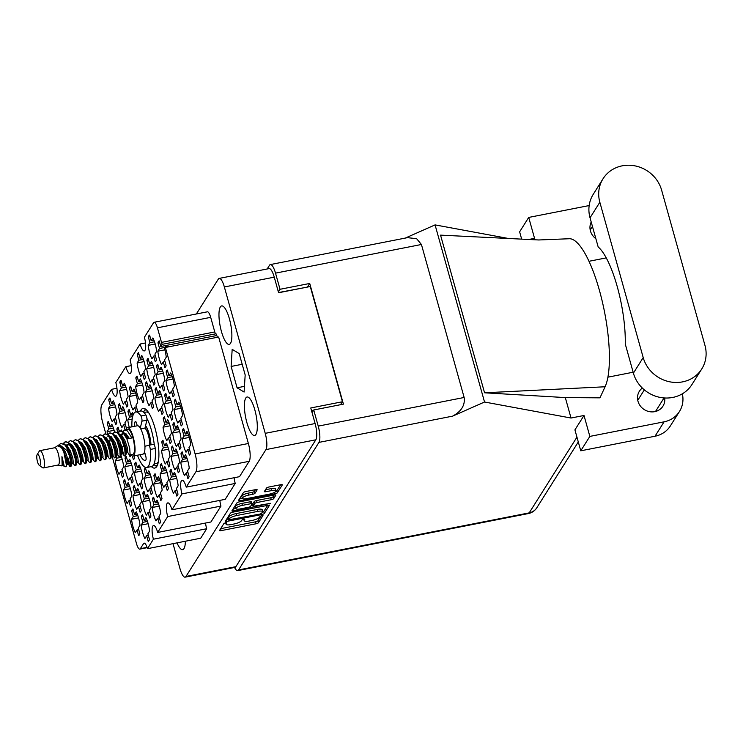 <?xml version="1.0" encoding="UTF-8"?>
<svg xmlns="http://www.w3.org/2000/svg" width="743" height="743" viewBox="0 0 743 743"><rect width="100%" height="100%" fill="white"/><g stroke="black" fill="none" stroke-linecap="round" stroke-linejoin="round"><path stroke-width="1.11" d="M157.432 327.802A8.387 2.285 -101.1 0 0 154.117 322.276L207.371 311.819A8.387 2.285 78.9 0 1 210.696 317.345L157.432 327.802L161.51 342.402A8.387 2.285 78.9 0 0 162.141 344.343L160.785 346.507L159.216 340.888A13.634 3.715 -101.1 0 0 157.98 342.848L159.541 348.467L157.813 351.207A13.634 3.715 -101.1 0 0 159.271 358.6A13.634 3.715 -101.1 0 0 161.565 364.637L163.293 361.897L164.862 367.516A13.634 3.715 -101.1 0 0 166.098 365.556L164.528 359.937L166.265 357.188A13.634 3.715 -101.1 0 0 164.175 347.743A8.387 2.285 78.9 0 0 164.835 347.919A8.387 2.285 78.9 0 0 165.392 347.483L195.112 453.945L248.376 443.497A14.256 3.882 78.9 0 1 249.174 461.329L239.497 476.681L186.233 487.129A10.486 2.851 -101.1 0 0 182.081 480.229A10.486 2.851 -101.1 0 0 181.97 493.9L171.958 509.791L225.213 499.333L235.234 483.442L181.97 493.9M148.359 337.043L149.928 342.662L148.201 345.402A13.634 3.715 -101.1 0 0 149.649 352.786A13.634 3.715 -101.1 0 0 151.944 358.832L153.68 356.092L155.25 361.711A13.634 3.715 -101.1 0 0 156.485 359.742L154.916 354.132L156.643 351.383A13.634 3.715 -101.1 0 0 152.891 337.954L151.163 340.693L149.594 335.084A13.634 3.715 -101.1 0 0 148.359 337.043L150.049 336.709M163.2 418.82L164.77 424.439L163.033 427.188A13.634 3.715 -101.1 0 0 164.491 434.571A13.634 3.715 -101.1 0 0 166.785 440.618L168.512 437.868L170.082 443.487A13.634 3.715 -101.1 0 0 171.317 441.528L169.748 435.909L171.484 433.169A13.634 3.715 -101.1 0 0 167.732 419.739L166.005 422.479L164.435 416.86A13.634 3.715 -101.1 0 0 163.2 418.82L164.89 418.495M174.28 401.239L175.85 406.858L174.122 409.607A13.634 3.715 -101.1 0 0 175.571 416.99A13.634 3.715 -101.1 0 0 177.865 423.036L179.602 420.287L181.162 425.906A13.634 3.715 -101.1 0 0 182.406 423.947L180.837 418.328L182.564 415.578A13.634 3.715 -101.1 0 0 178.812 402.149L177.085 404.898L175.515 399.279A13.634 3.715 -101.1 0 0 174.28 401.239L175.97 400.904M137.279 354.625L138.848 360.244L137.111 362.983A13.634 3.715 -101.1 0 0 138.569 370.376A13.634 3.715 -101.1 0 0 140.864 376.413L142.591 373.673L144.161 379.292A13.634 3.715 -101.1 0 0 145.396 377.333L143.826 371.714L145.563 368.965A13.634 3.715 -101.1 0 0 141.811 355.535L140.083 358.284L138.514 352.665A13.634 3.715 -101.1 0 0 137.279 354.625L138.969 354.29M156.513 366.234L158.083 371.853L156.346 374.602A13.634 3.715 -101.1 0 0 157.804 381.986A13.634 3.715 -101.1 0 0 160.098 388.032L161.825 385.283L163.395 390.902A13.634 3.715 -101.1 0 0 164.63 388.942L163.061 383.323L164.797 380.583A13.634 3.715 -101.1 0 0 161.045 367.153L159.318 369.893L157.748 364.274A13.634 3.715 -101.1 0 0 156.513 366.234L158.203 365.909M145.424 383.825L146.993 389.434L145.266 392.183A13.634 3.715 -101.1 0 0 146.715 399.567A13.634 3.715 -101.1 0 0 149.018 405.613L150.745 402.873L152.315 408.483A13.634 3.715 -101.1 0 0 153.55 406.523L151.981 400.904L153.708 398.164A13.634 3.715 -101.1 0 0 149.965 384.735L148.228 387.474L146.668 381.856A13.634 3.715 -101.1 0 0 145.424 383.825L147.123 383.49M164.658 395.434L166.228 401.053L164.5 403.793A13.634 3.715 -101.1 0 0 165.949 411.185A13.634 3.715 -101.1 0 0 168.252 417.222L169.98 414.483L171.549 420.101A13.634 3.715 -101.1 0 0 172.785 418.142L171.215 412.523L172.943 409.774A13.634 3.715 -101.1 0 0 169.2 396.344L167.463 399.093L165.903 393.474A13.634 3.715 -101.1 0 0 164.658 395.434L166.358 395.1M160.265 465.601L161.835 471.22L160.107 473.969A13.634 3.715 -101.1 0 0 161.556 481.353A13.634 3.715 -101.1 0 0 163.85 487.399L165.587 484.65L167.156 490.269A13.634 3.715 -101.1 0 0 168.392 488.309L166.822 482.69L168.55 479.941A13.634 3.715 -101.1 0 0 164.797 466.511L163.07 469.26L161.5 463.641A13.634 3.715 -101.1 0 0 160.265 465.601L161.955 465.267M146.891 360.429L148.461 366.048L146.733 368.797A13.634 3.715 -101.1 0 0 148.182 376.181A13.634 3.715 -101.1 0 0 150.485 382.227L152.213 379.478L153.782 385.097A13.634 3.715 -101.1 0 0 155.018 383.137L153.448 377.518L155.176 374.769A13.634 3.715 -101.1 0 0 151.433 361.339L149.696 364.089L148.126 358.47A13.634 3.715 -101.1 0 0 146.891 360.429L148.581 360.095M135.811 378.011L137.381 383.629L135.653 386.379A13.634 3.715 -101.1 0 0 137.102 393.762A13.634 3.715 -101.1 0 0 139.396 399.808L141.133 397.059L142.693 402.678A13.634 3.715 -101.1 0 0 143.938 400.718L142.368 395.1L144.096 392.36A13.634 3.715 -101.1 0 0 140.343 378.93L138.616 381.67L137.046 376.051A13.634 3.715 -101.1 0 0 135.811 378.011L137.501 377.685M166.126 372.048L167.695 377.658L165.968 380.407A13.634 3.715 -101.1 0 0 167.416 387.79A13.634 3.715 -101.1 0 0 169.72 393.836L171.447 391.097L173.017 396.706A13.634 3.715 -101.1 0 0 174.252 394.747L172.682 389.128L174.41 386.388A13.634 3.715 -101.1 0 0 170.667 372.958L168.93 375.698L167.361 370.079A13.634 3.715 -101.1 0 0 166.126 372.048L167.816 371.714M155.046 389.629L156.615 395.248L154.888 397.988A13.634 3.715 -101.1 0 0 156.336 405.372A13.634 3.715 -101.1 0 0 158.631 411.418L160.367 408.678L161.928 414.297A13.634 3.715 -101.1 0 0 163.172 412.328L161.602 406.718L163.33 403.969A13.634 3.715 -101.1 0 0 159.578 390.539L157.85 393.279L156.281 387.67A13.634 3.715 -101.1 0 0 155.046 389.629L156.736 389.295M171.345 448.02L172.915 453.639L171.187 456.378A13.634 3.715 -101.1 0 0 172.636 463.771A13.634 3.715 -101.1 0 0 174.939 469.808L176.667 467.068L178.236 472.687A13.634 3.715 -101.1 0 0 179.472 470.728L177.902 465.109L179.63 462.36A13.634 3.715 -101.1 0 0 175.887 448.93L174.15 451.679L172.58 446.06A13.634 3.715 -101.1 0 0 171.345 448.02L173.035 447.685M161.733 442.215L163.302 447.834L161.565 450.574A13.634 3.715 -101.1 0 0 163.023 457.957A13.634 3.715 -101.1 0 0 165.317 464.004L167.054 461.264L168.615 466.883A13.634 3.715 -101.1 0 0 169.859 464.914L168.289 459.304L170.017 456.555A13.634 3.715 -101.1 0 0 166.265 443.125L164.537 445.865L162.968 440.255A13.634 3.715 -101.1 0 0 161.733 442.215L163.423 441.881M172.813 424.634L174.382 430.243L172.655 432.993A13.634 3.715 -101.1 0 0 174.103 440.376A13.634 3.715 -101.1 0 0 176.407 446.422L178.134 443.682L179.704 449.292A13.634 3.715 -101.1 0 0 180.939 447.332L179.369 441.714L181.097 438.974A13.634 3.715 -101.1 0 0 177.345 425.544L175.617 428.284L174.048 422.665A13.634 3.715 -101.1 0 0 172.813 424.634L174.503 424.299M169.887 471.406L171.447 477.025L169.72 479.774A13.634 3.715 -101.1 0 0 171.178 487.157A13.634 3.715 -101.1 0 0 173.472 493.203L175.199 490.454L176.769 496.073A13.634 3.715 -101.1 0 0 178.004 494.114L176.435 488.495L178.171 485.755A13.634 3.715 -101.1 0 0 174.419 472.325L172.692 475.065L171.122 469.446A13.634 3.715 -101.1 0 0 169.887 471.406L171.577 471.081M180.967 453.824L182.537 459.443L180.8 462.192A13.634 3.715 -101.1 0 0 182.258 469.576A13.634 3.715 -101.1 0 0 184.552 475.622L186.289 472.873L187.849 478.492A13.634 3.715 -101.1 0 0 189.093 476.532L187.524 470.913L189.251 468.164A13.634 3.715 -101.1 0 0 185.499 454.735L183.772 457.484L182.202 451.865A13.634 3.715 -101.1 0 0 180.967 453.824L182.657 453.49M182.434 430.438L184.004 436.057L182.267 438.797A13.634 3.715 -101.1 0 0 183.725 446.181A13.634 3.715 -101.1 0 0 186.019 452.227L187.747 449.487L189.316 455.106A13.634 3.715 -101.1 0 0 190.552 453.137L188.982 447.527L190.719 444.778A13.634 3.715 -101.1 0 0 186.967 431.349L185.239 434.088L183.67 428.479A13.634 3.715 -101.1 0 0 182.434 430.438L184.125 430.104M131.706 510.915L133.276 516.534L131.548 519.273A13.634 3.715 -101.1 0 0 132.997 526.657A13.634 3.715 -101.1 0 0 135.291 532.703L137.028 529.963L138.597 535.582A13.634 3.715 -101.1 0 0 139.833 533.613L138.263 528.004L139.99 525.255A13.634 3.715 -101.1 0 0 136.238 511.825L134.511 514.574L132.941 508.955A13.634 3.715 -101.1 0 0 131.706 510.915L133.396 510.58M141.328 516.719L142.888 522.338L141.161 525.078A13.634 3.715 -101.1 0 0 142.619 532.471A13.634 3.715 -101.1 0 0 144.913 538.508L146.64 535.768L148.21 541.387A13.634 3.715 -101.1 0 0 149.445 539.427L147.876 533.808L149.612 531.059A13.634 3.715 -101.1 0 0 145.86 517.63L144.133 520.379L142.563 514.76A13.634 3.715 -101.1 0 0 141.328 516.719L143.018 516.385M152.408 499.138L153.977 504.757L152.241 507.497A13.634 3.715 -101.1 0 0 153.699 514.88A13.634 3.715 -101.1 0 0 155.993 520.927L157.72 518.187L159.29 523.806A13.634 3.715 -101.1 0 0 160.525 521.837L158.965 516.227L160.692 513.478A13.634 3.715 -101.1 0 0 156.94 500.048L155.213 502.797L153.643 497.178A13.634 3.715 -101.1 0 0 152.408 499.138L154.098 498.804M133.173 487.519L134.743 493.138L133.006 495.887A13.634 3.715 -101.1 0 0 134.464 503.271A13.634 3.715 -101.1 0 0 136.758 509.317L138.486 506.568L140.055 512.187A13.634 3.715 -101.1 0 0 141.291 510.227L139.73 504.608L141.458 501.869A13.634 3.715 -101.1 0 0 137.706 488.439L135.978 491.179L134.409 485.56A13.634 3.715 -101.1 0 0 133.173 487.519L134.864 487.194M144.253 469.938L145.823 475.557L144.096 478.306A13.634 3.715 -101.1 0 0 145.544 485.69A13.634 3.715 -101.1 0 0 147.838 491.736L149.575 488.987L151.145 494.606A13.634 3.715 -101.1 0 0 152.38 492.646L150.81 487.027L152.538 484.278A13.634 3.715 -101.1 0 0 148.786 470.848L147.058 473.597L145.489 467.979A13.634 3.715 -101.1 0 0 144.253 469.938L145.944 469.604M142.786 493.333L144.356 498.943L142.628 501.692A13.634 3.715 -101.1 0 0 144.077 509.076A13.634 3.715 -101.1 0 0 146.38 515.122L148.108 512.382L149.677 517.992A13.634 3.715 -101.1 0 0 150.913 516.032L149.343 510.413L151.07 507.673A13.634 3.715 -101.1 0 0 147.328 494.244L145.591 496.983L144.021 491.364A13.634 3.715 -101.1 0 0 142.786 493.333L144.476 492.999M129.133 454.707A13.634 3.715 -101.1 0 0 130.071 456.731L131.149 455.032M116.289 455.7L116.976 458.134L115.239 460.883A13.634 3.715 -101.1 0 0 116.697 468.266A13.634 3.715 -101.1 0 0 118.991 474.313L120.719 471.573L122.289 477.182A13.634 3.715 -101.1 0 0 123.524 475.223L121.954 469.604L123.691 466.864A13.634 3.715 -101.1 0 0 120.97 455.691M137.269 411.668A13.634 3.715 -101.1 0 0 137.539 410.86L135.969 405.241L137.706 402.502A13.634 3.715 -101.1 0 0 133.954 389.072L132.226 391.812L130.657 386.193A13.634 3.715 -101.1 0 0 129.421 388.162L130.982 393.771L129.254 396.521A13.634 3.715 -101.1 0 0 130.712 403.904A13.634 3.715 -101.1 0 0 133.006 409.95L134.734 407.21L136.053 411.91M126.347 428.804A13.634 3.715 -101.1 0 0 126.459 428.442L124.889 422.832L126.616 420.083A13.634 3.715 -101.1 0 0 122.864 406.653L121.137 409.402L119.567 403.783A13.634 3.715 -101.1 0 0 118.332 405.743L119.902 411.362L118.174 414.102A13.634 3.715 -101.1 0 0 119.623 421.485A13.634 3.715 -101.1 0 0 121.926 427.531L123.654 424.792L125.075 429.872M153.875 475.743L155.445 481.362L153.708 484.111A13.634 3.715 -101.1 0 0 155.166 491.495A13.634 3.715 -101.1 0 0 157.46 497.541L159.188 494.792L160.757 500.41A13.634 3.715 -101.1 0 0 161.993 498.451L160.423 492.832L162.16 490.092A13.634 3.715 -101.1 0 0 158.408 476.662L156.68 479.402L155.111 473.783A13.634 3.715 -101.1 0 0 153.875 475.743L155.566 475.418M125.019 458.329L126.589 463.948L124.861 466.688A13.634 3.715 -101.1 0 0 126.31 474.071A13.634 3.715 -101.1 0 0 128.604 480.117L130.341 477.377L131.91 482.996A13.634 3.715 -101.1 0 0 133.146 481.027L131.576 475.418L133.303 472.669A13.634 3.715 -101.1 0 0 129.551 459.239L127.824 461.988L126.254 456.369A13.634 3.715 -101.1 0 0 125.019 458.329L126.709 457.994M133.378 414.362A13.634 3.715 -101.1 0 0 132.486 412.458L130.759 415.207L129.189 409.588A13.634 3.715 -101.1 0 0 127.954 411.548L129.523 417.167L127.787 419.906A13.634 3.715 -101.1 0 0 129.245 427.299A13.634 3.715 -101.1 0 0 129.254 427.346M119.799 382.348L121.369 387.967L119.642 390.716A13.634 3.715 -101.1 0 0 121.09 398.099A13.634 3.715 -101.1 0 0 123.384 404.146L125.121 401.396L126.691 407.015A13.634 3.715 -101.1 0 0 127.926 405.056L126.356 399.437L128.084 396.697A13.634 3.715 -101.1 0 0 124.332 383.267L122.604 386.007L121.035 380.388A13.634 3.715 -101.1 0 0 119.799 382.348L121.49 382.023M123.552 481.715L125.121 487.334L123.394 490.083A13.634 3.715 -101.1 0 0 124.843 497.466A13.634 3.715 -101.1 0 0 127.146 503.513L128.873 500.763L130.443 506.382A13.634 3.715 -101.1 0 0 131.678 504.423L130.109 498.804L131.836 496.055A13.634 3.715 -101.1 0 0 128.093 482.625L126.356 485.374L124.787 479.755A13.634 3.715 -101.1 0 0 123.552 481.715L125.242 481.38M134.641 464.134L136.21 469.752L134.474 472.492A13.634 3.715 -101.1 0 0 135.932 479.885A13.634 3.715 -101.1 0 0 138.226 485.922L139.953 483.182L141.523 488.801A13.634 3.715 -101.1 0 0 142.758 486.841L141.189 481.223L142.925 478.473A13.634 3.715 -101.1 0 0 139.173 465.044L137.446 467.793L135.876 462.174A13.634 3.715 -101.1 0 0 134.641 464.134L136.331 463.799M108.719 399.938L110.289 405.548L108.552 408.297A13.634 3.715 -101.1 0 0 110.01 415.681A13.634 3.715 -101.1 0 0 112.304 421.727L114.032 418.987L115.602 424.597A13.634 3.715 -101.1 0 0 116.837 422.637L115.267 417.018L117.004 414.278A13.634 3.715 -101.1 0 0 113.252 400.849L111.524 403.588L109.955 397.969A13.634 3.715 -101.1 0 0 108.719 399.938L110.41 399.604M269.588 494.095A5.507 1.467 164.4 0 0 275.904 491.299A5.507 1.467 164.4 0 0 276.006 490.844A5.507 1.467 164.4 0 0 271.827 490.547L265.948 491.699A2.062 0.548 164.4 0 1 264.378 491.587A2.062 0.548 164.4 0 1 264.424 491.42L266.533 488.067A2.062 0.548 164.4 0 1 268.892 487.018L280.752 484.696A2.062 0.548 164.4 0 1 282.312 484.808A2.062 0.548 164.4 0 1 282.275 484.975L277.334 492.813A2.062 0.548 164.4 0 1 274.975 493.854L239.998 500.726A2.062 0.548 164.4 0 1 238.429 500.615A2.062 0.548 164.4 0 1 238.475 500.438L243.407 492.609A2.062 0.548 164.4 0 1 245.766 491.56L255.583 489.637A2.062 0.548 164.4 0 1 257.152 489.748A2.062 0.548 164.4 0 1 257.106 489.916L254.998 493.268A2.062 0.548 164.4 0 1 252.639 494.318L248.794 495.07A5.507 1.467 164.4 0 0 242.376 498.321A5.507 1.467 164.4 0 0 246.555 498.618L269.588 494.095M270.703 503.327L254.868 506.029A2.062 0.548 164.4 0 1 253.307 505.918A2.062 0.548 164.4 0 1 253.344 505.751L254.747 503.531A2.062 0.548 164.4 0 1 257.106 502.482L271.297 499.695A2.062 0.548 164.4 0 0 273.656 498.655L275.774 495.302A2.062 0.548 164.4 0 0 275.811 495.126A2.062 0.548 164.4 0 0 274.241 495.014L239.265 501.887A2.062 0.548 164.4 0 0 236.906 502.927L231.965 510.766A2.062 0.548 164.4 0 0 231.927 510.933A2.062 0.548 164.4 0 0 233.488 511.045L270.703 503.327M151.396 466.595A30.407 8.275 -101.1 0 0 154.758 468.071A30.407 8.275 -101.1 0 0 155.083 428.423A30.407 8.275 -101.1 0 0 143.046 408.399A30.407 8.275 -101.1 0 0 140.483 411.037M229.411 318.831A19.606 5.34 -101.1 0 0 221.646 305.912A19.606 5.34 -101.1 0 0 221.433 331.48A19.606 5.34 -101.1 0 0 229.197 344.39A19.606 5.34 -101.1 0 0 229.411 318.831M254.84 409.922A19.606 5.34 -101.1 0 0 247.075 397.003A19.606 5.34 -101.1 0 0 246.871 422.572A19.606 5.34 -101.1 0 0 254.635 435.482A19.606 5.34 -101.1 0 0 254.84 409.922M157.98 342.848L159.671 342.514M129.421 388.162L131.112 387.827M118.332 405.743L120.022 405.409M127.954 411.548L129.644 411.213M119.205 431.126L118.109 427.169A13.634 3.715 -101.1 0 0 116.865 429.129L118.564 428.795M114.097 430.308L107.094 431.683L108.822 428.943L107.252 423.324L108.942 422.99M107.252 423.324A13.634 3.715 78.9 0 1 108.487 421.365L110.057 426.984L111.784 424.234A13.634 3.715 -101.1 0 1 114.524 431.98M248.376 443.497L218.646 337.025L165.392 347.483M165.373 347.51L164.175 347.743M267.74 505.342L232.754 512.206A2.062 0.548 164.4 0 0 230.395 513.255L225.454 521.084A2.062 0.548 164.4 0 0 225.417 521.252A2.062 0.548 164.4 0 0 226.987 521.363L261.963 514.5A2.062 0.548 164.4 0 0 264.322 513.45L269.263 505.621A2.062 0.548 164.4 0 0 269.3 505.454A2.062 0.548 164.4 0 0 267.74 505.342M173.008 543.653L179.973 568.59A13.002 3.539 -101.1 0 0 185.118 577.153A13.002 3.539 -101.1 0 0 185.982 576.466L265.948 449.599A13.002 3.539 -101.1 0 0 265.223 433.336L224.358 286.965A13.002 3.539 -101.1 0 0 219.204 278.402A13.002 3.539 -101.1 0 0 218.34 279.089L196.347 313.983M219.204 278.402L269.096 268.604A13.002 3.539 78.9 0 1 274.251 277.167L278.597 292.742L310.268 286.519L342.449 401.749L310.769 407.972L315.116 423.538A13.002 3.539 78.9 0 1 315.84 439.8L235.875 566.668A13.002 3.539 78.9 0 1 235.011 567.364L185.118 577.153M226.216 523.666L226.819 522.635L224.07 523.295L219.622 530.344A2.062 0.548 164.4 0 0 219.584 530.521A2.062 0.548 164.4 0 0 221.145 530.623L256.131 523.759A2.062 0.548 164.4 0 0 258.49 522.71L262.966 515.54L260.217 516.199L259.641 517.109A6.585 1.755 164.4 0 1 252.081 520.453L249.165 521.029A6.585 1.755 164.4 0 1 244.159 520.676A6.585 1.755 164.4 0 1 244.289 520.119L244.893 519.088L242.144 519.747L241.568 520.657A6.585 1.755 164.4 0 1 234.008 524.001L231.092 524.577A6.585 1.755 164.4 0 1 226.086 524.224A6.585 1.755 164.4 0 1 226.216 523.666L225.891 522.533M145.507 342.969L140.13 344.018L130.109 359.918A10.486 2.851 -101.1 0 1 129.997 373.58A10.486 2.851 -101.1 0 1 125.846 366.68L115.834 382.571A10.486 2.851 -101.1 0 1 115.722 396.242A10.486 2.851 -101.1 0 1 111.571 389.332L101.893 404.684A14.256 3.882 -101.1 0 0 102.692 422.516L105.803 433.671M131.232 365.621L125.846 366.68M116.948 388.273L111.571 389.332M206.675 528.747L200.703 538.22L147.448 548.678L153.411 539.204L206.675 528.747A10.486 2.851 78.9 0 1 205.551 523.044M167.695 516.552L157.674 532.443L210.938 521.985L220.95 506.094L167.695 516.552A10.486 2.851 -101.1 0 1 167.807 502.881A10.486 2.851 -101.1 0 1 171.958 509.791M311.521 410.665L313.527 410.275M340.591 404.694L342.449 401.749M132.365 455.998L133.368 459.601A13.634 3.715 -101.1 0 0 134.613 457.642L134.121 455.877M154.117 322.276A8.387 2.285 -101.1 0 0 153.56 322.722L144.393 337.257A10.486 2.851 -101.1 0 1 144.281 350.928A10.486 2.851 -101.1 0 1 140.13 344.018M111.933 455.635L136.489 543.588A8.387 2.285 -101.1 0 0 139.814 549.114A8.387 2.285 -101.1 0 0 140.371 548.668L143.566 543.597A8.387 2.285 78.9 0 1 144.123 543.152A8.387 2.285 78.9 0 1 147.448 548.678M249.174 461.329L195.911 471.777L186.233 487.129M210.696 317.345L214.773 331.945A8.387 2.285 -101.1 0 0 215.396 333.895L215.767 333.301A13.634 3.715 -101.1 0 1 217.43 337.266M235.234 483.442A10.486 2.851 78.9 0 1 234.11 477.73M220.95 506.094A10.486 2.851 78.9 0 1 219.835 500.392M177.02 542.873A19.606 5.34 -101.1 0 0 182.676 549.644A19.606 5.34 -101.1 0 0 185.36 541.229M237.073 387.8L244.103 392.053L245.171 374.955L239.209 353.603L232.178 349.349L231.11 366.448L237.073 387.8L244.456 386.351M157.674 532.443A10.486 2.851 -101.1 0 0 153.522 525.533A10.486 2.851 -101.1 0 0 153.411 539.204M195.911 471.777A14.256 3.882 -101.1 0 0 195.112 453.945M118.508 455.71L118.211 456.174L117.84 454.855M121.871 430.986A13.634 3.715 -101.1 0 0 121.406 430.039L120.951 430.754M116.865 429.129L117.803 432.491M107.094 431.683A13.634 3.715 -101.1 0 0 107.438 434.116M242.19 364.274L231.11 366.448M162.141 344.343L215.396 333.895M220.68 528.663L255.583 521.809A2.062 0.548 164.4 0 0 257.942 520.769L261.174 515.651M262.743 512.159A2.062 0.548 164.4 0 0 263.784 511.509L267.666 505.351M226.513 519.403L228.361 519.041M228.64 519.821L260.412 513.989L262.669 512.298A6.585 1.755 164.4 0 0 262.799 511.741A6.585 1.755 164.4 0 0 257.793 511.388L236.803 515.512A6.585 1.755 164.4 0 0 229.243 518.855L228.64 519.821L228.157 518.085M262.799 511.741L262.251 509.8A6.585 1.755 164.4 0 0 257.245 509.447L257.793 511.388M228.092 517.871L228.705 516.914A6.585 1.755 164.4 0 1 236.265 513.562L257.245 509.447M274.167 495.033L273.118 496.705L273.656 498.655M252.88 504.107A2.062 0.548 164.4 0 1 252.759 503.977A2.062 0.548 164.4 0 1 252.796 503.8L254.199 501.581A2.062 0.548 164.4 0 1 256.567 500.531L270.749 497.754A2.062 0.548 164.4 0 0 273.118 496.705M253.084 505.147L251.097 505.537M235.93 508.509L233.023 509.085M242.385 505.37A5.507 1.467 164.4 0 0 235.968 508.63A5.507 1.467 164.4 0 0 240.147 508.927L248.264 507.33A2.062 0.548 164.4 0 0 250.623 506.28L252.026 504.06A2.062 0.548 164.4 0 0 252.063 503.893A2.062 0.548 164.4 0 0 250.502 503.782L242.385 505.37L241.846 503.429A5.507 1.467 164.4 0 0 235.42 506.68L235.968 508.63M251.478 502.11A2.062 0.548 164.4 0 0 251.524 501.943A2.062 0.548 164.4 0 0 249.954 501.831L250.502 503.782M241.846 503.429L249.954 501.831M242.376 498.321L241.828 496.38A5.507 1.467 164.4 0 1 248.255 493.12L252.091 492.368A2.062 0.548 164.4 0 0 254.45 491.327L255.508 489.646M276.006 490.844L275.467 488.894A5.507 1.467 164.4 0 0 271.279 488.597L271.827 490.547M265.483 489.739L271.279 488.597M275.727 491.532A2.062 0.548 164.4 0 0 276.795 490.863L280.678 484.705M239.525 498.757L242.339 498.209M110.057 426.984L112.797 426.445M108.822 428.943L113.391 428.042M111.524 403.588L114.264 403.05M110.289 405.548L114.859 404.656M115.555 406.923L108.552 408.297M114.032 418.987L115.722 418.653M137.446 467.793L140.186 467.254M136.21 469.752L140.78 468.852M141.476 471.118L134.474 472.492M139.953 483.182L141.644 482.848M126.356 485.374L129.106 484.835M125.121 487.334L129.7 486.433M130.397 488.708L123.394 490.083M128.873 500.763L130.564 500.429M122.604 386.007L125.344 385.468M121.369 387.967L125.938 387.075M126.644 389.341L119.642 390.716M125.121 401.396L126.812 401.071M130.759 415.207L133.22 414.724M129.523 417.167L132.644 416.554M132.189 419.043L127.787 419.906M127.824 461.988L130.564 461.449M126.589 463.948L131.158 463.047M131.864 465.313L124.861 466.688M130.341 477.377L132.031 477.043M156.68 479.402L159.42 478.863M155.445 481.362L160.014 480.47M160.711 482.736L153.708 484.111M159.188 494.792L160.878 494.466M121.137 409.402L123.886 408.864M119.902 411.362L124.471 410.461M125.177 412.727L118.174 414.102M123.654 424.792L125.344 424.457M132.226 391.812L134.966 391.273M130.982 393.771L135.56 392.88M136.257 395.146L129.254 396.521M134.734 407.21L136.424 406.876M118.211 456.174L118.778 456.063M116.976 458.134L121.546 457.242M122.242 459.508L115.239 460.883M120.719 471.573L122.409 471.238M145.591 496.983L148.34 496.445M144.356 498.943L148.934 498.051M149.631 500.318L142.628 501.692M148.108 512.382L149.798 512.048M147.058 473.597L149.798 473.059M145.823 475.557L150.392 474.656M151.098 476.932L144.096 478.306M149.575 488.987L151.266 488.653M135.978 491.179L138.718 490.64M134.743 493.138L139.312 492.247M140.009 494.513L133.006 495.887M138.486 506.568L140.186 506.243M155.213 502.797L157.953 502.259M153.977 504.757L158.547 503.856M159.243 506.122L152.241 507.497M157.72 518.187L159.42 517.852M144.133 520.379L146.873 519.84M142.888 522.338L147.467 521.437M148.163 523.704L141.161 525.078M146.64 535.768L148.331 535.434M134.511 514.574L137.251 514.035M133.276 516.534L137.845 515.633M138.551 517.899L131.548 519.273M137.028 529.963L138.718 529.629M185.239 434.088L187.979 433.559M184.004 436.057L188.573 435.157M189.27 437.423L182.267 438.797M187.747 449.487L189.437 449.153M183.772 457.484L186.512 456.945M182.537 459.443L187.106 458.542M187.803 460.818L180.8 462.192M186.289 472.873L187.979 472.539M172.692 475.065L175.432 474.526M171.447 477.025L176.026 476.133M176.723 478.399L169.72 479.774M175.199 490.454L176.89 490.129M175.617 428.284L178.366 427.745M174.382 430.243L178.952 429.352M179.657 431.618L172.655 432.993M178.134 443.682L179.825 443.348M164.537 445.865L167.277 445.336M163.302 447.834L167.872 446.933M168.568 449.199L161.565 450.574M167.054 461.264L168.745 460.929M174.15 451.679L176.899 451.14M172.915 453.639L177.493 452.738M178.19 455.004L171.187 456.378M176.667 467.068L178.357 466.734M157.85 393.279L160.59 392.75M156.615 395.248L161.185 394.347M161.89 396.613L154.888 397.988M160.367 408.678L162.058 408.344M168.93 375.698L171.679 375.159M167.695 377.658L172.265 376.766M172.97 379.032L165.968 380.407M171.447 391.097L173.138 390.762M138.616 381.67L141.356 381.131M137.381 383.629L141.95 382.738M142.656 385.004L135.653 386.379M141.133 397.059L142.823 396.734M149.696 364.089L152.445 363.55M148.461 366.048L153.03 365.147M153.736 367.423L146.733 368.797M152.213 379.478L153.903 379.144M163.07 469.26L165.81 468.722M161.835 471.22L166.404 470.319M167.11 472.594L160.107 473.969M165.587 484.65L167.277 484.315M167.463 399.093L170.212 398.554M166.228 401.053L170.806 400.152M171.503 402.418L164.5 403.793M169.98 414.483L171.67 414.148M148.228 387.474L150.978 386.936M146.993 389.434L151.572 388.543M152.269 390.809L145.266 392.183M150.745 402.873L152.436 402.539M159.318 369.893L162.058 369.355M158.083 371.853L162.652 370.961M163.349 373.227L156.346 374.602M161.825 385.283L163.516 384.958M140.083 358.284L142.823 357.745M138.848 360.244L143.418 359.343M144.114 361.609L137.111 362.983M142.591 373.673L144.281 373.339M177.085 404.898L179.825 404.359M175.85 406.858L180.419 405.957M181.125 408.232L174.122 409.607M179.602 420.287L181.292 419.953M166.005 422.479L168.745 421.94M164.77 424.439L169.339 423.547M170.036 425.813L163.033 427.188M168.512 437.868L170.203 437.543M151.163 340.693L153.903 340.164M149.928 342.662L154.498 341.761M155.203 344.028L148.201 345.402M153.68 356.092L155.371 355.758M160.785 346.507L216.78 335.511M159.541 348.467L165.847 347.232L165.373 345.606M164.816 349.832L157.813 351.207M163.293 361.897L164.983 361.562M603.047 178.747L593.248 194.304A32.711 30.24 32.2 0 0 590.035 217.801L598.171 246.945A63.749 17.358 78.9 0 1 625.262 343.99L633.398 373.125A32.711 30.24 32.2 0 0 672.768 397.431A32.711 30.24 32.2 0 0 691.956 384.512L701.764 368.955A32.711 30.24 32.2 0 0 704.977 345.449L661.614 190.124A32.711 30.24 32.2 0 0 634.875 165.847A32.711 30.24 32.2 0 0 603.047 178.747A32.711 30.24 32.2 0 0 599.842 202.254L643.206 357.578A32.711 30.24 32.2 0 0 682.566 381.874A32.711 30.24 32.2 0 0 701.764 368.955M642.333 388.05A13.941 12.891 32.2 0 0 639.37 391.264A13.941 12.891 32.2 0 0 640.336 405.984A13.941 12.891 32.2 0 0 654.778 411.65A13.941 12.891 32.2 0 0 662.96 406.142A13.941 12.891 32.2 0 0 664.706 397.979M591.214 222.027A13.941 12.891 32.2 0 0 595.867 238.707M521.67 239.135L519.626 231.835L528.71 217.43L589.162 205.56M679.473 411.473L670.39 425.878A26.209 24.231 -147.8 0 1 655.01 436.234L664.093 421.829A26.209 24.231 32.2 0 0 679.473 411.473A26.209 24.231 32.2 0 0 682.343 393.809M234.556 567.448A13.002 3.539 -101.1 0 0 237.704 570.615A13.002 3.539 -101.1 0 0 238.568 569.927L318.961 442.382A13.002 3.539 -101.1 0 0 318.227 426.12L464.143 397.477C465.229 405.176 461.384 411.399 452.598 416.145L484.529 402.019L571.023 418.03L584.007 415.476L589.849 436.401L580.766 450.806L655.01 436.234M580.766 450.806L574.924 429.881L584.007 415.476M589.849 436.401L664.093 421.829M633.147 372.215L607.913 377.175M605.081 386.769L484.557 392.796L440.543 235.132L538.74 239.97L568.887 238.754A78.637 21.408 78.9 0 1 601.7 299.067A78.637 21.408 78.9 0 1 605.081 386.769L599.963 397.839L565.312 397.589L571.023 418.03M484.557 392.796L565.312 397.589M484.529 402.019L435.073 224.897L508.481 238.484M528.71 217.43L534.551 238.354L528.802 239.487M588.985 261.285L606.242 257.895M267.155 268.985L269.505 265.26A13.002 3.539 -101.1 0 1 270.368 264.573A13.002 3.539 -101.1 0 1 275.514 273.136L280.027 289.287L278.365 291.925M318.227 426.12L313.722 409.969L312.06 412.606M316.639 432.017L316.564 431.163M464.143 397.477L421.43 244.493L275.514 273.136M280.027 289.287L309.729 283.464L343.415 404.136L313.722 409.969M405.251 238.094L435.073 224.897M307.648 287.039L278.541 292.547M309.729 283.464L307.593 286.844M270.368 264.573L407.415 237.667L416.591 238.652L421.43 244.493M168.819 346.805L166.776 345.328M166.051 347.352L166.85 345.588M39.778 458.059A5.665 1.542 78.9 0 1 40.466 463.613A5.665 1.542 78.9 0 1 39.24 465.294A5.665 1.542 78.9 0 1 37.475 461.709A5.665 1.542 78.9 0 1 37.15 454.632A5.665 1.542 78.9 0 1 39.778 458.059M37.15 454.632L39.305 451.14A8.805 2.396 78.9 0 1 39.899 450.657A8.805 2.396 78.9 0 1 43.382 456.462A8.805 2.396 78.9 0 1 43.289 467.941A8.805 2.396 78.9 0 1 42.555 467.719L39.24 465.294M39.899 450.657L54.75 447.741A8.805 2.396 78.9 0 1 58.233 453.546A8.805 2.396 78.9 0 1 58.14 465.025L43.289 467.941M126.022 429.686A14.47 3.938 78.9 0 1 127.508 427.689A14.47 3.938 78.9 0 1 133.229 437.218A14.47 3.938 78.9 0 1 133.081 456.081A14.47 3.938 78.9 0 1 130.954 454.79M127.508 427.689L137.409 425.748A14.47 3.938 78.9 0 1 143.13 435.277A14.47 3.938 78.9 0 1 142.981 454.14L133.081 456.081M131.892 426.826A28.308 7.709 78.9 0 1 135.728 411.975L140.678 411A28.308 7.709 78.9 0 1 145.888 414.993A3.148 0.854 78.9 0 1 146.873 420.194L144.931 428.256A11.006 3 78.9 0 1 148.368 435.231A11.006 3 78.9 0 1 149.752 445.085M145.526 425.934A14.47 3.938 78.9 0 1 149.074 434.107A14.47 3.938 78.9 0 1 150.857 444.862M62.18 458.775C64.92 469.288 64.845 468.573 61.938 456.611L62.124 465.397L61.697 465.861L58 465.053M62.997 465.034L64.102 466.39L65.978 466.799L66.768 464.375M54.61 447.769L57.452 445.809L61.325 447.49L63.777 451.828L66.601 466.093M59.31 444.537L61.056 443.33L65.226 445.168L68.124 450.472A12.789 3.483 78.9 0 1 69.192 455.329L67.242 450.75L59.31 444.537L58.363 445.494M112.936 433.522L114.849 431.878L117.608 432.965L121.954 439.912L124.768 449.274L125.14 455.422L124.731 456.016L123.57 454.614L121.471 445.354M114.849 431.878L118.23 432.844L122.567 439.791L125.391 449.144L125.771 455.273L124.731 456.016M117.886 432.547L119.799 430.912L122.558 431.989L126.904 438.937L129.719 448.298L130.09 454.447L129.681 455.041L129.106 454.67L126.496 450.295M122.836 431.581L124.75 429.937L127.824 429.333A12.789 3.483 78.9 0 1 132.895 437.757A12.789 3.483 78.9 0 1 132.756 454.437L129.681 455.041M124.75 429.937L127.508 431.024L131.855 437.961L127.517 438.816L124.434 433.262L128.14 438.695M69.192 455.329L70.325 459.954L70.696 466.112L70.288 466.697L69.712 466.335L67.102 461.96M68.449 463.474L67.251 457.874M68.124 450.472L70.947 459.833L71.319 465.991L70.288 466.697M70.557 466.455L67.873 457.753M63.359 443.376L65.356 441.602L68.115 442.679L72.452 449.626L75.275 458.988L75.647 465.137L75.229 465.731L74.662 465.359L72.898 463.093L73.362 462.805L72.805 458.078L70.334 450.843L66.675 445.494L64.808 444.648M65.356 441.602L68.727 442.559L73.074 449.506L75.897 458.868L76.269 464.988L75.229 465.731M68.384 442.271L70.306 440.627L73.065 441.714L77.402 448.651L80.225 458.013L80.597 464.161L80.179 464.756L79.612 464.384L77.848 462.118L78.312 461.84L77.755 457.103L75.284 449.868L71.625 444.518L69.777 443.682M70.306 440.627L73.678 441.583L78.024 448.531L80.848 457.892L81.219 464.013L80.179 464.756M73.334 441.296L75.257 439.652L78.015 440.738L82.352 447.685L85.176 457.047L85.547 463.195L85.129 463.79L84.563 463.418L81.953 459.044M83.3 460.567L82.102 454.957M75.257 439.652L78.628 440.618L82.975 447.565L85.798 456.917L86.169 463.047L85.129 463.79M78.284 440.32L80.207 438.686L82.965 439.763L87.302 446.71L90.126 456.072L90.497 462.22L90.079 462.815L89.513 462.443L87.748 460.177M80.207 438.686L83.578 439.642L87.925 446.589L90.739 455.951L91.12 462.072L90.079 462.815M83.235 439.354L85.157 437.711L87.915 438.797L92.253 445.735L95.076 455.097L95.448 461.254L95.03 461.84L94.454 461.468L91.853 457.103M85.157 437.711L88.528 438.676L92.875 445.614L95.689 454.976L96.07 461.106L95.03 461.84M88.185 438.379L90.107 436.745L92.866 437.822L97.203 444.769L100.026 454.131L100.398 460.279L99.98 460.874L99.404 460.502L96.804 456.128M98.15 457.651L96.952 452.041M90.107 436.745L93.479 437.701L97.825 444.648L100.639 454.01L101.02 460.131L99.98 460.874M93.135 437.404L95.058 435.769L97.807 436.847L102.153 443.794L104.977 453.156L105.348 459.304L104.93 459.898L104.354 459.527L102.59 457.261M95.058 435.769L98.429 436.726L102.775 443.673L105.59 453.035L105.97 459.155L104.93 459.898M98.085 436.438L99.999 434.794L102.757 435.881L107.103 442.828L109.927 452.181L110.289 458.338L109.88 458.933L109.305 458.561L106.704 454.187M108.041 455.7L106.62 448.261M99.999 434.794L103.379 435.76L107.726 442.698L110.54 452.06L110.921 458.19L109.88 458.933M103.036 435.463L104.949 433.828L107.707 434.906L112.054 441.853L114.877 451.215L115.239 457.363L114.831 457.957L114.255 457.586L111.654 453.211M112.992 454.735L111.803 449.134M104.949 433.828L108.329 434.785L112.676 441.732L115.49 451.094L115.871 457.214L114.831 457.957M107.986 434.497L109.899 432.853L112.657 433.94L117.004 440.878L119.827 450.239L120.19 456.397L119.781 456.982L119.205 456.611L117.44 454.344M109.899 432.853L113.28 433.81L117.626 440.757L120.44 450.119L120.821 456.239L119.781 456.982M63.777 443.655L65.672 441.565M66.972 447.407L67.176 445.958M67.511 448.178L67.687 446.506M81.823 444.49L82.027 443.042L81.609 444.221L83.94 448.168L86.411 455.403L86.977 460.14L86.169 463.047M82.352 445.261L82.538 443.599M96.674 441.574L96.878 440.125L96.46 441.296L98.791 445.261L101.262 452.487L101.828 457.224L101.02 460.131M97.203 442.345L97.389 440.683M106.565 439.633L106.778 438.184M111.515 438.658L111.729 437.209L111.311 438.379L113.642 442.345L116.112 449.571L116.67 454.307L115.871 457.214M118.267 432.881L120.115 430.875M119.799 430.912L123.18 431.869L124.434 433.262M121.415 436.717L121.629 435.268M62.198 463.288L62.161 465.257M65.988 446.246L69.099 451.085L71.56 458.32L72.127 463.047L71.319 465.963M69.786 452.691L69.888 449.924M74.941 442.977L78.99 449.144L81.461 456.378L82.027 461.106L81.219 464.013M74.727 442.707L76.575 443.552L80.235 448.902L82.696 456.128L83.262 460.864L81.804 461.552L81.275 460.901M80.82 443.209L81.256 442.373M84.832 441.036L88.891 447.202L91.361 454.428L91.928 459.165L91.12 462.072M104.633 437.144L108.692 443.311L111.162 450.546L111.719 455.273L110.921 458.19M109.379 444.918L110.224 438.156M110.521 437.376L110.958 436.54M114.533 435.203L118.592 441.37L121.063 448.605L121.62 453.332L121.397 453.778L120.877 453.128M120.422 435.435L122.511 433.271M61.938 456.611L63.461 464.746L62.003 465.434M84.628 440.766L86.476 441.611L90.135 446.961L92.596 454.187L93.163 458.923L92.689 459.211M94.528 438.825L96.376 439.661L100.026 445.011L102.497 452.246L103.063 456.973L101.596 457.66M104.429 436.884L106.277 437.72L109.927 443.069L112.397 450.304L112.964 455.032L112.49 455.32M114.32 434.934L116.177 435.779L119.827 441.128L122.298 448.354L122.864 453.091L122.391 453.379L120.515 442.735M121.211 436.447L123.152 433.253M124.22 432.993L126.078 433.838L129.384 438.454M122.316 447.063L124.053 446.079M61.558 447.797L64.149 452.06L66.61 459.285L67.139 464.189M65.969 446.125L66.963 444.574L69.433 444.147M69.991 443.952L74.04 450.119L76.51 457.344L77.077 462.081L76.269 464.988M84.628 449.775L84.739 447.007M90.665 441.314L93.841 446.227L96.311 453.462L96.878 458.19L96.07 461.106M99.683 438.119L103.741 444.286L106.212 451.512L106.769 456.248L105.97 459.155M99.478 437.85L101.327 438.695L104.977 444.045L107.447 451.27L108.014 456.007L106.546 456.694L106.026 456.044M105.571 438.351L106.008 437.506M107.661 436.187L109.026 436.373M119.484 434.228L123.542 440.395L126.013 447.63L126.57 452.366L125.771 455.273M59.291 445.689L61.725 446.469L65.384 451.818L67.854 459.044L68.412 463.781L67.947 464.069M66.684 447.416L68.709 443.942M76.668 445.187L77.077 444.008M79.677 441.741L81.526 442.577L85.185 447.927L87.646 455.162L88.213 459.889L86.755 460.576M89.578 439.791L91.426 440.636L95.076 445.986L97.547 453.211L98.113 457.948L97.639 458.236M96.46 441.305L94.733 439.085M106.054 450.862L105.664 445.651M109.37 435.909L111.227 436.745L114.877 442.094L117.348 449.329L117.914 454.066L116.447 454.744M119.27 433.968L121.128 434.804L124.778 440.153L127.248 447.388L127.805 452.115L127.341 452.403M144.337 452.543A3.148 0.854 -101.1 0 0 144.588 453.174A20.971 5.712 -101.1 0 0 145.387 454.809M135.728 411.975A28.308 7.709 78.9 0 1 140.938 415.969A3.148 0.854 78.9 0 1 141.922 421.17L140.288 428.135M144.931 446.311L148.656 445.298A3.148 0.854 78.9 0 1 148.674 445.298A3.148 0.854 78.9 0 1 150.29 449.459A28.308 7.709 78.9 0 1 146.631 467.523A28.308 7.709 78.9 0 1 137.464 455.218M153.625 444.323L148.674 445.298L153.606 444.323A3.148 0.854 78.9 0 1 153.625 444.323A3.148 0.854 78.9 0 1 155.241 448.484A28.308 7.709 78.9 0 1 151.581 466.558L146.631 467.523M137.279 425.767L136.638 423.464A3.148 0.854 -101.1 0 0 135.393 421.392A3.148 0.854 -101.1 0 0 135.077 421.783A20.971 5.712 -101.1 0 0 134.344 426.343M139.916 454.744A20.971 5.712 -101.1 0 0 145.219 460.326A20.971 5.712 -101.1 0 0 145.777 460.103A3.148 0.854 -101.1 0 0 145.73 456.035L144.551 451.809M146.9 418.439A26.209 7.133 78.9 0 1 151.461 430.327A26.209 7.133 78.9 0 1 154.303 444.927M158.408 461.487A26.209 7.133 78.9 0 1 156.327 463.483L154.033 463.938M145.591 425.665A14.888 4.049 78.9 0 1 149.157 433.977A14.888 4.049 78.9 0 1 150.987 444.843M143.938 412.495L146.232 412.049A26.209 7.133 78.9 0 1 148.906 413.108M157.312 465.452A28.41 7.736 78.9 0 1 154.377 464.932A28.41 7.736 78.9 0 1 153.801 464.449M156.81 466.418A29.46 8.024 78.9 0 1 155.482 465.74L154.377 464.932M143.529 412.105A28.41 7.736 78.9 0 1 143.882 411.446L144.597 410.285A29.46 8.024 78.9 0 1 145.563 409.152M143.882 411.446A28.41 7.736 78.9 0 1 146.39 409.848M185.982 576.466L235.875 566.668M315.84 439.8L265.948 449.599M265.223 433.336L315.116 423.538M274.251 277.167L224.358 286.965M140.371 548.668L147.04 547.359M144.811 543.347L143.566 543.597M161.51 342.402L214.773 331.945M243.964 518.985L244.289 520.119M257.942 520.769L258.49 522.71M255.583 521.809L256.131 523.759M220.625 528.756L221.145 530.623M263.784 511.509L264.322 513.45M261.694 513.552L261.963 514.5M226.457 519.496L226.987 521.363M236.265 513.562L236.803 515.512M228.705 516.914L229.243 518.855M270.749 497.754L271.297 499.695M256.567 500.531L257.106 502.482M254.199 501.581L254.747 503.531M252.796 503.8L253.344 505.751M268.836 503.29L269.05 504.06M232.968 509.169L233.488 511.045M254.45 491.327L254.998 493.268M252.091 492.368L252.639 494.318M248.255 493.12L248.794 495.07M265.427 489.832L265.948 491.699M276.795 490.863L277.334 492.813M274.566 492.377L274.975 493.854M239.469 498.85L239.998 500.726M633.398 373.125L643.206 357.578M452.598 416.145L318.961 442.382M238.568 569.927L529.211 512.874L576.949 437.135M536.836 507.738A13.002 12.018 -147.8 0 1 529.211 512.874A13.002 3.539 -101.1 0 1 528.347 513.562A13.002 13.002 0 0 0 536.836 507.738L578.295 441.964M590.035 217.801L599.842 202.254M144.588 453.174L143.993 453.295M145.888 414.993L140.938 415.969M155.241 448.484L150.29 449.459M146.873 420.194L141.922 421.17M145.024 428.07L140.724 428.915M135.82 421.634L135.077 421.783M147.142 547.675L139.814 549.114M225.631 522.58L226.086 524.224M243.704 519.032L244.159 520.676M228.073 517.992L228.612 519.942M252.759 503.977L253.307 505.918M251.524 501.943L252.063 503.893M664.038 397.932L655.502 411.483M592.45 226.439L590.211 229.986M644.339 389.861L637.763 400.301M528.347 513.562L237.704 570.615M65.226 445.168L66.759 447.128M120.821 456.239L121.583 453.499M71.904 463.493L73.139 463.251M91.705 459.601L92.94 459.36M111.496 455.719L112.741 455.478M121.397 453.778L122.632 453.536M122.391 453.379L124.155 455.645M61.325 447.49L61.808 448.094M79.891 442.001L81.609 444.212M89.782 440.06L91.5 442.271M109.583 436.178L111.301 438.379M66.954 464.468L68.189 464.217M76.854 462.517L78.089 462.276M96.655 458.635L97.89 458.394M126.347 452.803L127.582 452.561"/></g></svg>
